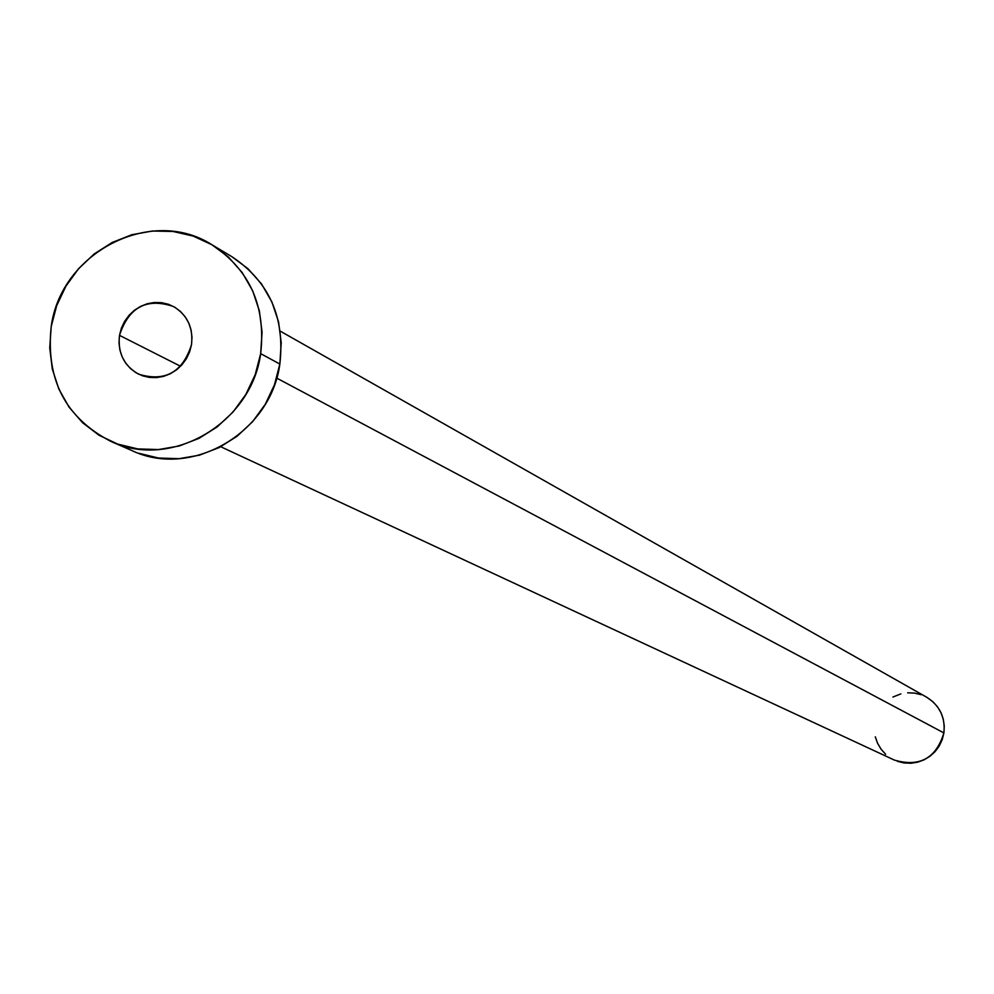 <?xml version="1.0" encoding="UTF-8"?>
<svg xmlns="http://www.w3.org/2000/svg" width="994" height="994" viewBox="0 0 994 994"><rect width="100%" height="100%" fill="white"/><g stroke="black" fill="none" stroke-linecap="round" stroke-linejoin="round"><path stroke-width="1.49" d="M119.504 335.363L180.573 366.264L119.504 335.363L118.994 342.731L119.901 350L122.163 356.883L125.704 363.121L130.388 368.488L136.041 372.75L142.44 375.769L149.349 377.409L156.493 377.608L163.6 376.366L170.396 373.719L176.621 369.78L182.026 364.686L186.425 358.648L189.618 351.901L191.494 344.682C182.697 372.278 165.103 382.131 138.75 374.229C124.014 365.904 117.59 352.957 119.504 335.363C128.76 307.109 146.777 297.504 173.577 306.55C187.406 315.061 193.37 327.772 191.494 344.682L191.991 337.289L191.072 330.008L188.785 323.112L185.219 316.862L180.51 311.52L174.845 307.27L168.433 304.276L161.525 302.661L154.393 302.487L147.298 303.742L140.527 306.4L134.327 310.339L128.934 315.421L124.561 321.435L121.38 328.169L119.504 335.363M220.767 446.741L894.351 760.075C919.562 767.418 936.075 758.36 943.902 732.926L276.68 378.08L943.902 732.926C945.456 717.395 939.715 705.491 926.694 697.229L280.258 331.151M111.39 441.622L132.078 450.655C191.507 478.984 270.84 432.788 279.848 364.053L260.664 353.64L279.848 364.053C285.154 317.347 269.163 281.563 231.9 256.7L212.144 244.884C249.879 270.057 266.044 306.301 260.664 353.64C251.507 423.295 171.142 470.137 110.98 441.448C65.542 417.915 45.625 379.609 51.216 326.517C60.932 252.091 151.585 205.721 212.144 244.884M231.875 256.688L247.991 268.715L261.596 284.048L271.909 301.977L278.544 321.808L281.227 342.768L279.848 364.053L274.456 384.827L265.261 404.297L252.613 421.68L237.007 436.304L219.065 447.611L199.471 455.165L179.007 458.681L158.468 458.023L138.626 453.239M51.216 326.517L56.683 305.68L65.915 286.16L78.588 268.691L94.194 253.942L112.16 242.486L131.804 234.733L152.393 231.018L173.118 231.478L193.209 236.1L211.896 244.735L228.434 257.048L242.201 272.58L252.65 290.733L259.359 310.824L262.068 332.071L260.664 353.64L255.197 374.688L245.866 394.419L233.043 412.038L217.239 426.861L199.061 438.329L179.231 445.995L158.506 449.561L137.694 448.903L117.615 444.069L99.015 435.235L82.626 422.761L69.058 407.155L58.82 388.989L52.297 368.985L49.737 347.888L51.216 326.517M926.632 697.192L932.857 701.677L937.454 706.771L940.97 712.673L943.269 719.171L944.263 726.005L943.902 732.926L942.213 739.66L939.255 745.947L935.143 751.539L930.024 756.223L924.122 759.814L917.636 762.187L910.839 763.243L903.981 762.945L897.333 761.305M885.654 754.297L881.082 749.203L877.59 743.301L875.304 736.803M892.947 697.018L900.875 693.887M907.659 692.806L914.505 693.091L921.165 694.707"/></g></svg>
